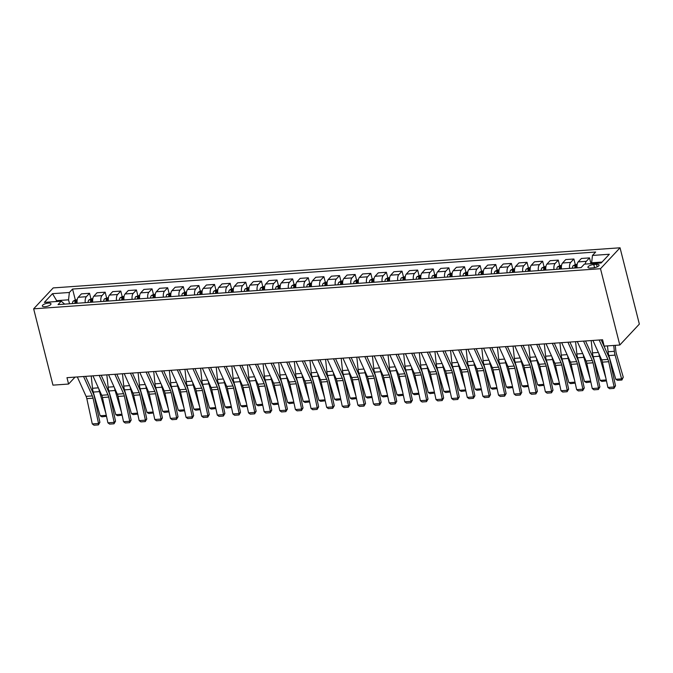 <?xml version="1.0" encoding="UTF-8"?>
<svg xmlns="http://www.w3.org/2000/svg" width="673" height="673" viewBox="0 0 673 673"><rect width="100%" height="100%" fill="white"/><g stroke="black" fill="none" stroke-linecap="round" stroke-linejoin="round"><path stroke-width="1.01" d="M44.973 306.711A4.467 1.514 -14.2 0 0 50.988 303.809A4.467 1.514 -14.2 0 0 48.355 303.094A4.467 1.514 -14.2 0 0 42.332 305.996A4.467 1.514 -14.2 0 0 44.973 306.711M620.043 247.79L53.201 287.918L33.65 308.831L600.493 268.712L620.043 247.79L639.35 324.1L619.799 345.022L600.493 268.712M619.799 345.022L604.177 346.124L602.571 339.764L66.972 377.679L68.587 384.039L75.056 377.107M596.522 264.346L593.771 264.539A4.324 1.464 -14.2 0 0 587.941 267.349A4.324 1.464 -14.2 0 0 590.49 268.047L593.241 267.854A4.324 1.464 -14.2 0 0 599.071 265.036A4.324 1.464 -14.2 0 0 596.522 264.346L597.153 266.861M602.041 262.058L591.634 262.79L592.459 255.446L595.655 252.022L72.558 289.054L75.334 299.99M592.459 255.446L609.334 254.251L601.199 262.958L584.324 264.153L581.127 267.576L58.029 304.6L61.226 301.184L44.359 302.379L52.494 293.672L69.369 292.477L72.558 289.054M68.587 384.039L52.957 385.141L33.65 308.831M61.226 301.184L64.658 304.129M56.877 301.487L56.667 300.663L55.825 301.563M591.845 263.623L591.634 262.79M69.546 303.784L68.537 299.822L56.667 300.663L52.494 293.672M585.241 264.085A5.577 2.448 -94 0 1 586.309 261.317L589.506 257.894L590.928 263.496M76.049 302.842L76.175 303.321M77.134 303.245A5.577 2.448 -94 0 1 78.219 297.281L81.416 293.865L89.534 293.285L90.956 298.888M91.679 301.74L91.797 302.211M92.756 302.143A5.577 2.448 -94 0 1 93.841 296.179L97.038 292.755L105.165 292.183L106.578 297.777M107.301 300.629L107.419 301.109M108.378 301.041A5.577 2.448 -94 0 1 109.463 295.077L112.66 291.653L120.787 291.081L122.2 296.675M122.923 299.527L123.041 299.998M124 299.931A5.577 2.448 -94 0 1 125.085 293.966L128.282 290.543L136.409 289.97L137.83 295.565M138.545 298.417L138.672 298.896M139.631 298.829A5.577 2.448 -94 0 1 140.716 292.864L143.913 289.44L152.031 288.868L153.452 294.463M154.176 297.315L154.294 297.786M155.253 297.718A5.577 2.448 -94 0 1 156.338 291.754L159.535 288.33L167.661 287.758L169.074 293.361M169.798 296.204L169.916 296.684M170.875 296.616A5.577 2.448 -94 0 1 171.96 290.652L175.157 287.228L183.283 286.656L184.696 292.25M185.42 295.102L185.538 295.573M186.497 295.506A5.577 2.448 -94 0 1 187.582 289.541L190.779 286.126L198.905 285.545L200.327 291.148M201.042 294L201.168 294.471M202.127 294.404A5.577 2.448 -94 0 1 203.212 288.439L206.409 285.016L214.527 284.443L215.949 290.038M216.672 292.89L216.79 293.361M217.749 293.293A5.577 2.448 -94 0 1 218.834 287.329L222.031 283.913L230.158 283.333L231.571 288.936M232.294 291.788L232.412 292.259M233.371 292.191A5.577 2.448 -94 0 1 234.456 286.227L237.653 282.803L245.78 282.231L247.193 287.825M247.916 290.677L248.034 291.148M248.993 291.081A5.577 2.448 -94 0 1 250.078 285.116L253.275 281.701L261.402 281.121L262.823 286.723M263.538 289.575L263.665 290.046M264.624 289.979A5.577 2.448 -94 0 1 265.709 284.014L268.906 280.591L277.024 280.018L278.445 285.613M279.169 288.465L279.287 288.936M280.246 288.868A5.577 2.448 -94 0 1 281.331 282.904L284.528 279.488L292.654 278.908L294.067 284.511M294.791 287.363L294.909 287.834M295.868 287.766A5.577 2.448 -94 0 1 296.953 281.802L300.15 278.378L308.276 277.806L309.689 283.4M310.413 286.252L310.531 286.723M311.49 286.656A5.577 2.448 -94 0 1 312.575 280.691L315.772 277.276L323.898 276.696L325.32 282.298M326.035 285.15L326.161 285.621M327.12 285.554A5.577 2.448 -94 0 1 328.205 279.589L331.402 276.166L339.52 275.594L340.942 281.188M341.665 284.04L341.783 284.519M342.742 284.443A5.577 2.448 -94 0 1 343.827 278.479L347.024 275.064L355.151 274.483L356.564 280.086M357.287 282.938L357.405 283.409M358.364 283.341A5.577 2.448 -94 0 1 359.449 277.377L362.646 273.953L370.773 273.381L372.186 278.975M372.909 281.827L373.027 282.307M373.986 282.239A5.577 2.448 -94 0 1 375.071 276.267L378.268 272.851L386.395 272.279L387.816 277.873M388.531 280.725L388.658 281.196M389.617 281.129A5.577 2.448 -94 0 1 390.702 275.164L393.898 271.741L402.017 271.169L403.438 276.763M404.162 279.615L404.28 280.094M405.239 280.027A5.577 2.448 -94 0 1 406.324 274.062L409.521 270.639L417.647 270.066L419.06 275.661M419.784 278.513L419.902 278.984M420.861 278.916A5.577 2.448 -94 0 1 421.946 272.952L425.143 269.528L433.269 268.956L434.682 274.55M435.406 277.402L435.524 277.882M436.483 277.814A5.577 2.448 -94 0 1 437.568 271.85L440.765 268.426L448.891 267.854L450.313 273.448M451.028 276.3L451.154 276.771M452.113 276.704A5.577 2.448 -94 0 1 453.198 270.739L456.395 267.324L464.513 266.744L465.935 272.346M466.658 275.19L466.776 275.669M467.735 275.602A5.577 2.448 -94 0 1 468.82 269.637L472.017 266.214L480.143 265.642L481.557 271.236M482.28 274.088L482.398 274.559M483.357 274.491A5.577 2.448 -94 0 1 484.442 268.527L487.639 265.112L495.765 264.531L497.179 270.134M497.902 272.986L498.02 273.457M498.979 273.389A5.577 2.448 -94 0 1 500.064 267.425L503.261 264.001L511.387 263.429L512.809 269.023M513.524 271.875L513.65 272.346M514.609 272.279A5.577 2.448 -94 0 1 515.695 266.315L518.891 262.899L527.009 262.319L528.431 267.921M529.155 270.773L529.272 271.244M530.231 271.177A5.577 2.448 -94 0 1 531.317 265.212L534.513 261.789L542.64 261.217L544.053 266.811M544.777 269.663L544.894 270.134M545.853 270.066A5.577 2.448 -94 0 1 546.939 264.102L550.135 260.687L558.262 260.106L559.675 265.709M560.399 268.561L560.516 269.032M561.475 268.964A5.577 2.448 -94 0 1 562.561 263L565.757 259.576L573.884 259.004L575.306 264.598M576.021 267.45L576.147 267.921M577.106 267.854A5.577 2.448 -94 0 1 578.191 261.89L581.388 258.474L589.506 257.894M569.602 268.384A5.577 2.448 -94 0 1 570.687 262.42L573.884 259.004M553.98 269.494A5.577 2.448 -94 0 1 555.065 263.53L558.262 260.106M538.358 270.596A5.577 2.448 -94 0 1 539.443 264.632L542.64 261.217M522.728 271.707A5.577 2.448 -94 0 1 523.813 265.742L527.009 262.319M507.106 272.809A5.577 2.448 -94 0 1 508.191 266.844L511.387 263.429M491.483 273.919A5.577 2.448 -94 0 1 492.569 267.955L495.765 264.531M475.861 275.021A5.577 2.448 -94 0 1 476.947 269.057L480.143 265.642M460.231 276.132A5.577 2.448 -94 0 1 461.316 270.167L464.513 266.744M444.609 277.234A5.577 2.448 -94 0 1 445.694 271.269L448.891 267.854M428.987 278.344A5.577 2.448 -94 0 1 430.072 272.38L433.269 268.956M413.365 279.446A5.577 2.448 -94 0 1 414.45 273.482L417.647 270.066M397.735 280.557A5.577 2.448 -94 0 1 398.82 274.592L402.017 271.169M382.113 281.659A5.577 2.448 -94 0 1 383.198 275.694L386.395 272.279M366.491 282.769A5.577 2.448 -94 0 1 367.576 276.805L370.773 273.381M350.869 283.871A5.577 2.448 -94 0 1 351.954 277.907L355.151 274.483M335.238 284.982A5.577 2.448 -94 0 1 336.323 279.017L339.52 275.594M319.616 286.084A5.577 2.448 -94 0 1 320.701 280.119L323.898 276.696M303.994 287.194A5.577 2.448 -94 0 1 305.079 281.221L308.276 277.806M288.372 288.296A5.577 2.448 -94 0 1 289.457 282.332L292.654 278.908M272.742 289.398A5.577 2.448 -94 0 1 273.827 283.434L277.024 280.018M257.12 290.509A5.577 2.448 -94 0 1 258.205 284.544L261.402 281.121M241.498 291.611A5.577 2.448 -94 0 1 242.583 285.646L245.78 282.231M225.876 292.721A5.577 2.448 -94 0 1 226.961 286.757L230.158 283.333M210.245 293.823A5.577 2.448 -94 0 1 211.33 287.859L214.527 284.443M194.623 294.934A5.577 2.448 -94 0 1 195.708 288.969L198.905 285.545M179.001 296.036A5.577 2.448 -94 0 1 180.086 290.071L183.283 286.656M163.379 297.146A5.577 2.448 -94 0 1 164.464 291.182L167.661 287.758M147.749 298.248A5.577 2.448 -94 0 1 148.834 292.284L152.031 288.868M132.127 299.359A5.577 2.448 -94 0 1 133.212 293.394L136.409 289.97M116.505 300.461A5.577 2.448 -94 0 1 117.59 294.496L120.787 291.081M100.883 301.571A5.577 2.448 -94 0 1 101.968 295.607L105.165 292.183M85.252 302.673A5.577 2.448 -94 0 1 86.337 296.709L89.534 293.285M69.369 292.477L68.537 299.822M599.163 340.008L607.938 359.424A6.974 3.062 -94 0 1 608.67 361.704L614.129 386.983L615.501 385.806L610.041 360.518A10.457 4.593 86 0 0 608.947 357.102L601.166 339.865M592.921 340.445L601.687 359.862A6.974 3.062 -94 0 1 602.419 362.141L607.879 387.429L614.129 386.983L613.969 388.405L609.595 388.708L607.879 387.429M615.501 385.806L613.969 388.405M615.77 379.278L622.02 378.84L623.274 377.2L621.928 380.009L617.545 380.321L615.77 379.278L608.829 355.571A10.457 4.593 -94 0 1 608.098 351.76L607.483 345.888M621.928 380.009L615.08 355.125A10.457 4.593 -94 0 1 614.348 351.323L613.734 345.451M615.265 345.342L615.854 350.953A6.974 3.062 86 0 0 616.342 353.485L623.274 377.2M591.777 263.353L590.507 263.715M583.541 341.11L592.316 360.526A6.974 3.062 -94 0 1 593.039 362.806L598.507 388.094L599.879 386.916L594.419 361.628A10.457 4.593 86 0 0 593.325 358.204L585.535 340.967M577.291 341.556L586.065 360.972A6.974 3.062 -94 0 1 586.789 363.252L592.257 388.54L598.507 388.094L598.347 389.507L593.973 389.818L592.257 388.54M599.879 386.916L598.347 389.507M567.919 342.221L576.685 361.637A6.974 3.062 -94 0 1 577.417 363.916L582.885 389.196L584.257 388.018L578.797 362.73A10.457 4.593 86 0 0 577.695 359.315L569.913 342.077M561.669 342.658L570.435 362.074A6.974 3.062 -94 0 1 571.167 364.354L576.635 389.642L582.885 389.196L582.725 390.618L578.351 390.92L576.635 389.642M584.257 388.018L582.725 390.618M552.297 343.323L561.063 362.739A6.974 3.062 -94 0 1 561.795 365.018L567.255 390.306L568.635 389.129L563.166 363.841A10.457 4.593 86 0 0 562.073 360.417L554.291 343.18M546.047 343.768L554.813 363.184A6.974 3.062 -94 0 1 555.545 365.464L561.004 390.744L567.255 390.306L567.103 391.72L562.729 392.031L561.004 390.744M568.635 389.129L567.103 391.72M577.156 264.388L575.474 264.506L573.169 265.726A3.693 1.624 86 0 0 572.42 268.191M606.466 380.893L601.923 381.423L600.139 380.388L593.207 356.673A10.457 4.593 -94 0 1 592.476 352.871L591.188 340.572M605.893 378.243L599.458 356.236A10.457 4.593 -94 0 1 598.886 353.661M576.29 267.913A3.693 1.624 -94 0 1 576.685 266.037L575.188 266.138A3.693 1.624 86 0 0 574.792 268.022M600.139 380.388L606.264 379.951M606.356 380.388L606.297 381.111M561.534 265.499L559.852 265.616L557.547 266.836A3.693 1.624 86 0 0 556.798 269.293M590.844 382.003L586.301 382.533L584.517 381.49L577.585 357.784A10.457 4.593 -94 0 1 576.854 353.973L575.566 341.674M590.271 379.353L583.836 357.338A10.457 4.593 -94 0 1 583.264 354.772M560.668 269.023A3.693 1.624 -94 0 1 561.063 267.139L559.566 267.248A3.693 1.624 86 0 0 559.17 269.124M584.517 381.49L590.642 381.061M590.734 381.49L590.675 382.222M545.904 266.601L544.23 266.718L541.916 267.938A3.693 1.624 86 0 0 541.168 270.403M575.222 383.105L570.679 383.635L568.895 382.601L561.963 358.886A10.457 4.593 -94 0 1 561.223 355.083L559.944 342.784M574.649 380.455L568.205 358.448A10.457 4.593 -94 0 1 567.633 355.874M545.046 270.125A3.693 1.624 -94 0 1 545.441 268.249L543.935 268.35A3.693 1.624 86 0 0 543.548 270.235M568.895 382.601L575.02 382.163M575.112 382.592L575.053 383.324M536.667 344.433L545.441 363.849A6.974 3.062 -94 0 1 546.173 366.129L551.633 391.408L553.004 390.231L547.544 364.943A10.457 4.593 86 0 0 546.451 361.527L538.669 344.29M530.425 344.87L539.191 364.286A6.974 3.062 -94 0 1 539.923 366.566L545.382 391.854L551.633 391.408L551.473 392.822L547.099 393.133L545.382 391.854M553.004 390.231L551.473 392.822M530.282 267.711L528.599 267.829L526.294 269.049A3.693 1.624 86 0 0 525.546 271.505M559.6 384.216L555.048 384.746L553.273 383.703L546.333 359.996A10.457 4.593 -94 0 1 545.601 356.185L544.322 343.886M559.019 381.566L552.583 359.55A10.457 4.593 -94 0 1 552.011 356.976M529.424 271.236A3.693 1.624 -94 0 1 529.811 269.351L528.313 269.461A3.693 1.624 86 0 0 527.918 271.337M553.273 383.703L559.389 383.274M559.482 383.703L559.431 384.434M521.045 345.535L529.819 364.951A6.974 3.062 -94 0 1 530.543 367.231L536.011 392.519L537.382 391.341L531.922 366.053A10.457 4.593 86 0 0 530.829 362.629L523.039 345.392M514.795 345.981L523.569 365.397A6.974 3.062 -94 0 1 524.292 367.677L529.76 392.956L536.011 392.519L535.851 393.932L531.477 394.243L529.76 392.956M537.382 391.341L535.851 393.932M505.423 346.645L514.189 366.053A6.974 3.062 -94 0 1 514.921 368.341L520.38 393.621L521.76 392.443L516.3 367.155A10.457 4.593 86 0 0 515.198 363.74L507.417 346.502M499.173 347.083L507.938 366.499A6.974 3.062 -94 0 1 508.67 368.779L514.138 394.067L520.38 393.621L520.229 395.034L515.855 395.345L514.138 394.067M521.76 392.443L520.229 395.034M489.801 347.748L498.567 367.164A6.974 3.062 -94 0 1 499.299 369.443L504.758 394.731L506.138 393.545L500.67 368.266A10.457 4.593 86 0 0 499.576 364.842L491.795 347.605M483.55 348.193L492.316 367.609A6.974 3.062 -94 0 1 493.048 369.889L498.508 395.169L504.758 394.731L504.607 396.145L500.232 396.456L498.508 395.169M506.138 393.545L504.607 396.145M474.171 348.858L482.945 368.266A6.974 3.062 -94 0 1 483.677 370.554L489.136 395.833L490.508 394.656L485.048 369.368A10.457 4.593 86 0 0 483.954 365.952L476.173 348.715M467.928 349.295L476.694 368.711A6.974 3.062 -94 0 1 477.426 370.991L482.886 396.279L489.136 395.833L488.977 397.247L484.602 397.558L482.886 396.279M490.508 394.656L488.977 397.247M458.549 349.96L467.323 369.376A6.974 3.062 -94 0 1 468.046 371.656L473.514 396.944L474.886 395.758L469.426 370.478A10.457 4.593 86 0 0 468.332 367.054L460.542 349.817M452.298 350.406L461.072 369.814A6.974 3.062 -94 0 1 461.796 372.102L467.264 397.381L473.514 396.944L473.355 398.357L468.98 398.668L467.264 397.381M474.886 395.758L473.355 398.357M514.66 268.813L512.977 268.931L510.672 270.151A3.693 1.624 86 0 0 509.924 272.615M543.969 385.318L539.426 385.848L537.643 384.813L530.711 361.098A10.457 4.593 -94 0 1 529.979 357.296L528.692 344.997M543.397 382.668L536.961 360.661A10.457 4.593 -94 0 1 536.389 358.086M513.793 272.338A3.693 1.624 -94 0 1 514.189 270.462L512.691 270.563A3.693 1.624 86 0 0 512.296 272.447M537.643 384.813L543.767 384.376M543.86 384.805L543.801 385.536M499.038 269.923L497.355 270.041L495.05 271.261A3.693 1.624 86 0 0 494.302 273.718M528.347 386.428L523.804 386.958L522.021 385.915L515.089 362.209A10.457 4.593 -94 0 1 514.357 358.398L513.07 346.099M527.775 383.778L521.339 361.763A10.457 4.593 -94 0 1 520.767 359.189M498.171 273.448A3.693 1.624 -94 0 1 498.567 271.564L497.069 271.673A3.693 1.624 86 0 0 496.674 273.549M522.021 385.915L528.145 385.486M528.238 385.915L528.179 386.647M483.407 271.026L481.733 271.143L479.42 272.363A3.693 1.624 86 0 0 478.671 274.828M512.725 387.53L508.182 388.06L506.399 387.025L499.467 363.311A10.457 4.593 -94 0 1 498.727 359.508L497.448 347.209M512.153 384.88L505.709 362.873A10.457 4.593 -94 0 1 505.137 360.299M482.549 274.55A3.693 1.624 -94 0 1 482.945 272.674L481.439 272.775A3.693 1.624 86 0 0 481.052 274.66M506.399 387.025L512.523 386.588M512.616 387.017L512.557 387.749M467.785 272.136L466.103 272.254L463.798 273.474A3.693 1.624 86 0 0 463.049 275.93M497.103 388.641L492.552 389.171L490.777 388.128L483.837 364.421A10.457 4.593 -94 0 1 483.105 360.61L481.826 348.311M496.523 385.991L490.087 363.975A10.457 4.593 -94 0 1 489.515 361.401M466.927 275.661A3.693 1.624 -94 0 1 467.314 273.776L465.817 273.886A3.693 1.624 86 0 0 465.422 275.762M490.777 388.128L496.893 387.698M496.985 388.128L496.935 388.859M452.163 273.238L450.481 273.356L448.176 274.576A3.693 1.624 86 0 0 447.427 277.04M481.473 389.743L476.93 390.273L475.146 389.238L468.215 365.523A10.457 4.593 -94 0 1 467.483 361.712L466.196 349.422M480.901 387.093L474.465 365.086A10.457 4.593 -94 0 1 473.893 362.511M451.297 276.763A3.693 1.624 -94 0 1 451.692 274.887L450.195 274.988A3.693 1.624 86 0 0 449.8 276.872M475.146 389.238L481.271 388.801M481.363 389.23L481.304 389.961M442.927 351.07L451.692 370.478A6.974 3.062 -94 0 1 452.424 372.758L457.884 398.046L459.264 396.868L453.804 371.58A10.457 4.593 86 0 0 452.702 368.156L444.92 350.927M436.676 351.508L445.442 370.924A6.974 3.062 -94 0 1 446.174 373.204L451.642 398.492L457.884 398.046L457.733 399.459L453.358 399.77L451.642 398.492M459.264 396.868L457.733 399.459M436.541 274.34L432.554 275.686A3.693 1.624 86 0 0 431.805 278.142M465.851 390.853L461.308 391.375L459.524 390.34L452.593 366.634A10.457 4.593 -94 0 1 451.861 362.823L450.574 350.524M465.279 388.203L458.843 366.188A10.457 4.593 -94 0 1 458.271 363.613M435.675 277.865A3.693 1.624 -94 0 1 436.07 275.989L434.573 276.098A3.693 1.624 86 0 0 434.178 277.974M459.524 390.34L465.649 389.911M465.741 390.34L465.682 391.072M427.305 352.172L436.07 371.589A6.974 3.062 -94 0 1 436.802 373.868L442.262 399.156L443.642 397.97L438.173 372.691A10.457 4.593 86 0 0 437.08 369.267L429.298 352.029M421.054 352.618L429.82 372.026A6.974 3.062 -94 0 1 430.552 374.314L436.011 399.594L442.262 399.156L442.111 400.57L437.736 400.881L436.011 399.594M443.642 397.97L442.111 400.57M420.911 275.45L419.237 275.568L416.924 276.788A3.693 1.624 86 0 0 416.175 279.253M450.229 391.955L445.686 392.485L443.902 391.45L436.97 367.736A10.457 4.593 -94 0 1 436.23 363.925L434.951 351.634M449.657 389.305L443.213 367.298A10.457 4.593 -94 0 1 442.641 364.724M420.053 278.975A3.693 1.624 -94 0 1 420.448 277.091L418.943 277.2A3.693 1.624 86 0 0 418.556 279.085M443.902 391.45L450.027 391.013M450.119 391.442L450.06 392.174M411.674 353.275L420.448 372.691A6.974 3.062 -94 0 1 421.18 374.97L426.64 400.258L428.011 399.081L422.551 373.793A10.457 4.593 86 0 0 421.458 370.369L413.676 353.14M405.432 353.72L414.198 373.136A6.974 3.062 -94 0 1 414.93 375.416L420.389 400.704L426.64 400.258L426.48 401.672L422.106 401.983L420.389 400.704M428.011 399.081L426.48 401.672M405.289 276.553L401.301 277.899A3.693 1.624 86 0 0 400.553 280.355M434.607 393.066L430.055 393.587L428.28 392.552L421.34 368.846A10.457 4.593 -94 0 1 420.608 365.035L419.329 352.736M434.026 390.416L427.591 368.4A10.457 4.593 -94 0 1 427.019 365.826M404.431 280.077A3.693 1.624 -94 0 1 404.818 278.201L403.32 278.311A3.693 1.624 86 0 0 402.925 280.187M428.28 392.552L434.396 392.123M434.489 392.552L434.43 393.284M396.052 354.385L404.826 373.801A6.974 3.062 -94 0 1 405.55 376.081L411.018 401.369L412.389 400.183L406.929 374.903A10.457 4.593 86 0 0 405.836 371.479L398.046 354.242M389.802 354.831L398.576 374.238A6.974 3.062 -94 0 1 399.299 376.518L404.767 401.806L411.018 401.369L410.858 402.782L406.484 403.093L404.767 401.806M412.389 400.183L410.858 402.782M389.667 277.663L387.985 277.781L385.679 279.001A3.693 1.624 86 0 0 384.931 281.457M418.976 394.168L414.433 394.698L412.65 393.663L405.718 369.948A10.457 4.593 -94 0 1 404.986 366.137L403.699 353.847M418.404 391.518L411.969 369.502A10.457 4.593 -94 0 1 411.396 366.936M388.801 281.188A3.693 1.624 -94 0 1 389.196 279.303L387.698 279.413A3.693 1.624 86 0 0 387.303 281.289M412.65 393.663L418.774 393.225M418.867 393.655L418.808 394.386M380.43 355.487L389.196 374.903A6.974 3.062 -94 0 1 389.928 377.183L395.388 402.471L396.767 401.293L391.307 376.005A10.457 4.593 86 0 0 390.205 372.581L382.424 355.352M374.18 355.933L382.945 375.349A6.974 3.062 -94 0 1 383.677 377.629L389.145 402.917L395.388 402.471L395.236 403.884L390.862 404.195L389.145 402.917M396.767 401.293L395.236 403.884M374.045 278.765L372.362 278.883L370.057 280.103A3.693 1.624 86 0 0 369.309 282.567M403.354 395.27L398.811 395.8L397.028 394.765L390.096 371.059A10.457 4.593 -94 0 1 389.364 367.248L388.077 354.949M402.782 392.628L396.347 370.613A10.457 4.593 -94 0 1 395.774 368.038M373.179 282.29A3.693 1.624 -94 0 1 373.574 280.414L372.076 280.523A3.693 1.624 86 0 0 371.681 282.399M397.028 394.765L403.152 394.328M403.245 394.765L403.186 395.497M364.808 356.597L373.574 376.014A6.974 3.062 -94 0 1 374.306 378.293L379.765 403.581L381.145 402.395L375.677 377.116A10.457 4.593 86 0 0 374.583 373.692L366.802 356.454M358.558 357.035L367.323 376.451A6.974 3.062 -94 0 1 368.055 378.731L373.515 404.019L379.765 403.581L379.614 404.995L375.24 405.306L373.515 404.019M381.145 402.395L379.614 404.995M358.415 279.875L356.74 279.993L354.427 281.213A3.693 1.624 86 0 0 353.678 283.67M387.732 396.38L383.189 396.91L381.406 395.867L374.474 372.161A10.457 4.593 -94 0 1 373.734 368.35L372.455 356.059M387.16 393.73L380.716 371.715A10.457 4.593 -94 0 1 380.144 369.149M357.556 283.4A3.693 1.624 -94 0 1 357.952 281.516L356.446 281.625A3.693 1.624 86 0 0 356.059 283.501M381.406 395.867L387.53 395.438M387.623 395.867L387.564 396.599M349.178 357.7L357.952 377.116A6.974 3.062 -94 0 1 358.684 379.395L364.143 404.683L365.515 403.506L360.055 378.218A10.457 4.593 86 0 0 358.961 374.794L351.18 357.565M342.936 358.145L351.701 377.561A6.974 3.062 -94 0 1 352.433 379.841L357.893 405.129L364.143 404.683L363.984 406.097L359.609 406.408L357.893 405.129M365.515 403.506L363.984 406.097M333.556 358.81L342.33 378.226A6.974 3.062 -94 0 1 343.053 380.506L348.521 405.794L349.893 404.608L344.433 379.32A10.457 4.593 86 0 0 343.339 375.904L335.549 358.667M327.305 359.247L336.079 378.663A6.974 3.062 -94 0 1 336.803 380.943L342.271 406.231L348.521 405.794L348.362 407.207L343.987 407.51L342.271 406.231M349.893 404.608L348.362 407.207M317.934 359.912L326.699 379.328A6.974 3.062 -94 0 1 327.431 381.608L332.891 406.896L334.271 405.718L328.811 380.43A10.457 4.593 86 0 0 327.709 377.006L319.927 359.777M311.683 360.358L320.449 379.774A6.974 3.062 -94 0 1 321.181 382.054L326.649 407.342L332.891 406.896L332.74 408.309L328.365 408.62L326.649 407.342M334.271 405.718L332.74 408.309M302.312 361.022L311.077 380.438A6.974 3.062 -94 0 1 311.809 382.718L317.269 407.998L318.649 406.82L313.181 381.532A10.457 4.593 86 0 0 312.087 378.117L304.305 360.879M296.061 361.46L304.827 380.876A6.974 3.062 -94 0 1 305.559 383.156L311.019 408.444L317.269 407.998L317.118 409.42L312.743 409.722L311.019 408.444M318.649 406.82L317.118 409.42M286.681 362.124L295.455 381.541A6.974 3.062 -94 0 1 296.187 383.82L301.647 409.108L303.018 407.931L297.559 382.643A10.457 4.593 86 0 0 296.465 379.219L288.683 361.981M280.431 362.57L289.205 381.986A6.974 3.062 -94 0 1 289.937 384.266L295.397 409.554L301.647 409.108L301.487 410.522L297.113 410.833L295.397 409.554M303.018 407.931L301.487 410.522M271.059 363.235L279.833 382.651A6.974 3.062 -94 0 1 280.557 384.931L286.025 410.21L287.396 409.033L281.937 383.745A10.457 4.593 86 0 0 280.843 380.329L273.053 363.092M264.809 363.672L273.583 383.088A6.974 3.062 -94 0 1 274.306 385.368L279.775 410.656L286.025 410.21L285.865 411.632L281.491 411.935L279.775 410.656M287.396 409.033L285.865 411.632M255.437 364.337L264.203 383.753A6.974 3.062 -94 0 1 264.935 386.033L270.395 411.321L271.774 410.143L266.315 384.855A10.457 4.593 86 0 0 265.212 381.431L257.431 364.194M249.187 364.783L257.952 384.199A6.974 3.062 -94 0 1 258.684 386.479L264.153 411.758L270.395 411.321L270.243 412.734L265.869 413.045L264.153 411.758M271.774 410.143L270.243 412.734M239.815 365.447L248.581 384.855A6.974 3.062 -94 0 1 249.313 387.143L254.773 412.423L256.152 411.245L250.684 385.957A10.457 4.593 86 0 0 249.59 382.542L241.809 365.304M233.565 365.885L242.33 385.301A6.974 3.062 -94 0 1 243.062 387.581L248.522 412.869L254.773 412.423L254.621 413.836L250.247 414.147L248.522 412.869M256.152 411.245L254.621 413.836M224.185 366.549L232.959 385.966A6.974 3.062 -94 0 1 233.691 388.245L239.151 413.533L240.522 412.356L235.062 387.068A10.457 4.593 86 0 0 233.968 383.644L226.187 366.406M217.934 366.995L226.708 386.411A6.974 3.062 -94 0 1 227.44 388.691L232.9 413.971L239.151 413.533L238.991 414.947L234.616 415.258L232.9 413.971M240.522 412.356L238.991 414.947M208.563 367.66L217.337 387.068A6.974 3.062 -94 0 1 218.06 389.356L223.529 414.635L224.9 413.458L219.44 388.17A10.457 4.593 86 0 0 218.346 384.754L210.556 367.517M202.312 368.097L211.086 387.513A6.974 3.062 -94 0 1 211.81 389.793L217.278 415.081L223.529 414.635L223.369 416.049L218.994 416.36L217.278 415.081M224.9 413.458L223.369 416.049M192.941 368.762L201.707 388.178A6.974 3.062 -94 0 1 202.438 390.458L207.898 415.746L209.278 414.56L203.818 389.28A10.457 4.593 86 0 0 202.716 385.856L194.934 368.619M186.69 369.208L195.456 388.615A6.974 3.062 -94 0 1 196.188 390.904L201.656 416.183L207.898 415.746L207.747 417.159L203.372 417.47L201.656 416.183M209.278 414.56L207.747 417.159M177.319 369.872L186.084 389.28A6.974 3.062 -94 0 1 186.816 391.56L192.276 416.848L193.656 415.67L188.188 390.382A10.457 4.593 86 0 0 187.094 386.958L179.312 369.729M171.068 370.31L179.834 389.726A6.974 3.062 -94 0 1 180.566 392.006L186.026 417.294L192.276 416.848L192.125 418.261L187.75 418.572L186.026 417.294M193.656 415.67L192.125 418.261M161.688 370.974L170.462 390.39A6.974 3.062 -94 0 1 171.194 392.67L176.654 417.958L178.025 416.772L172.566 391.493A10.457 4.593 86 0 0 171.472 388.069L163.69 370.831M155.438 371.42L164.212 390.828A6.974 3.062 -94 0 1 164.944 393.116L170.404 418.396L176.654 417.958L176.494 419.372L172.12 419.683L170.404 418.396M178.025 416.772L176.494 419.372M146.066 372.076L154.84 391.493A6.974 3.062 -94 0 1 155.564 393.772L161.032 419.06L162.403 417.883L156.944 392.595A10.457 4.593 86 0 0 155.85 389.171L148.06 371.942M139.816 372.522L148.59 391.938A6.974 3.062 -94 0 1 149.313 394.218L154.782 419.506L161.032 419.06L160.872 420.474L156.498 420.785L154.782 419.506M162.403 417.883L160.872 420.474M130.444 373.187L139.21 392.603A6.974 3.062 -94 0 1 139.942 394.883L145.402 420.171L146.781 418.985L141.322 393.705A10.457 4.593 86 0 0 140.22 390.281L132.438 373.044M124.194 373.633L132.96 393.04A6.974 3.062 -94 0 1 133.691 395.32L139.16 420.608L145.402 420.171L145.25 421.584L140.876 421.895L139.16 420.608M146.781 418.985L145.25 421.584M114.822 374.289L123.588 393.705A6.974 3.062 -94 0 1 124.32 395.985L129.78 421.273L131.159 420.095L125.691 394.807A10.457 4.593 86 0 0 124.598 391.383L116.816 374.154M108.572 374.735L117.338 394.151A6.974 3.062 -94 0 1 118.069 396.431L123.529 421.719L129.78 421.273L129.628 422.686L125.254 422.997L123.529 421.719M131.159 420.095L129.628 422.686M99.192 375.399L107.966 394.815A6.974 3.062 -94 0 1 108.698 397.095L114.158 422.383L115.529 421.197L110.069 395.917A10.457 4.593 86 0 0 108.976 392.494L101.194 375.256M92.941 375.837L101.716 395.253A6.974 3.062 -94 0 1 102.447 397.533L107.907 422.821L114.158 422.383L113.998 423.797L109.623 424.108L107.907 422.821M115.529 421.197L113.998 423.797M83.57 376.501L92.344 395.917A6.974 3.062 -94 0 1 93.067 398.197L98.536 423.485L99.907 422.308L94.447 397.02A10.457 4.593 86 0 0 93.354 393.596L85.564 376.367M77.319 376.947L86.094 396.363A6.974 3.062 -94 0 1 86.817 398.643L92.285 423.931L98.536 423.485L98.376 424.899L94.001 425.21L92.285 423.931M99.907 422.308L98.376 424.899M342.793 280.978L341.11 281.095L338.805 282.315A3.693 1.624 86 0 0 338.056 284.78M372.11 397.482L367.559 398.012L365.784 396.977L358.844 373.263A10.457 4.593 -94 0 1 358.112 369.46L356.833 357.161M371.53 394.832L365.094 372.825A10.457 4.593 -94 0 1 364.522 370.251M341.934 284.502A3.693 1.624 -94 0 1 342.321 282.626L340.824 282.727A3.693 1.624 86 0 0 340.429 284.612M365.784 396.977L371.9 396.54M371.992 396.977L371.933 397.709M327.171 282.088L325.488 282.206L323.183 283.426A3.693 1.624 86 0 0 322.434 285.882M356.48 398.593L351.937 399.123L350.153 398.079L343.222 374.373A10.457 4.593 -94 0 1 342.49 370.562L341.203 358.263M355.908 395.943L349.472 373.927A10.457 4.593 -94 0 1 348.9 371.361M326.304 285.613A3.693 1.624 -94 0 1 326.699 283.728L325.202 283.838A3.693 1.624 86 0 0 324.807 285.714M350.153 398.079L356.278 397.65M356.37 398.079L356.311 398.811M311.549 283.19L309.866 283.308L307.561 284.528A3.693 1.624 86 0 0 306.812 286.992M340.858 399.695L336.315 400.225L334.531 399.19L327.6 375.475A10.457 4.593 -94 0 1 326.868 371.673L325.581 359.374M340.286 397.045L333.85 375.038A10.457 4.593 -94 0 1 333.278 372.463M310.682 286.715A3.693 1.624 -94 0 1 311.077 284.839L309.58 284.94A3.693 1.624 86 0 0 309.185 286.824M334.531 399.19L340.656 398.752M340.748 399.19L340.689 399.913M295.918 284.3L294.244 284.418L291.931 285.638A3.693 1.624 86 0 0 291.182 288.094M325.236 400.805L320.693 401.335L318.909 400.292L311.978 376.586A10.457 4.593 -94 0 1 311.237 372.775L309.959 360.476M324.664 398.155L318.22 376.14A10.457 4.593 -94 0 1 317.648 373.574M295.06 287.825A3.693 1.624 -94 0 1 295.455 285.941L293.95 286.05A3.693 1.624 86 0 0 293.563 287.926M318.909 400.292L325.034 399.863M325.126 400.292L325.067 401.024M280.296 285.402L278.614 285.52L276.309 286.74A3.693 1.624 86 0 0 275.56 289.205M309.614 401.907L305.062 402.437L303.287 401.402L296.347 377.688A10.457 4.593 -94 0 1 295.615 373.885L294.337 361.586M309.033 399.257L302.598 377.25A10.457 4.593 -94 0 1 302.026 374.676M279.438 288.927A3.693 1.624 -94 0 1 279.825 287.051L278.328 287.152A3.693 1.624 86 0 0 277.932 289.037M303.287 401.402L309.403 400.965M309.496 401.394L309.437 402.126M264.674 286.513L262.992 286.631L260.687 287.851A3.693 1.624 86 0 0 259.938 290.307M293.983 403.018L289.44 403.548L287.657 402.504L280.725 378.798A10.457 4.593 -94 0 1 279.993 374.987L278.706 362.688M293.411 400.368L286.976 378.352A10.457 4.593 -94 0 1 286.404 375.786M263.808 290.038A3.693 1.624 -94 0 1 264.203 288.153L262.706 288.263A3.693 1.624 86 0 0 262.31 290.139M287.657 402.504L293.781 402.075M293.874 402.504L293.815 403.236M249.052 287.615L247.37 287.733L245.065 288.953A3.693 1.624 86 0 0 244.316 291.417M278.361 404.12L273.818 404.65L272.035 403.615L265.103 379.9A10.457 4.593 -94 0 1 264.371 376.098L263.084 363.799M277.789 401.47L271.354 379.463A10.457 4.593 -94 0 1 270.782 376.888M248.186 291.14A3.693 1.624 -94 0 1 248.581 289.264L247.084 289.365A3.693 1.624 86 0 0 246.688 291.249M272.035 403.615L278.159 403.177M278.252 403.607L278.193 404.338M233.422 288.725L231.748 288.843L229.434 290.063A3.693 1.624 86 0 0 228.685 292.519M262.739 405.23L258.196 405.76L256.413 404.717L249.473 381.011A10.457 4.593 -94 0 1 248.741 377.2L247.462 364.901M262.167 402.58L255.723 380.565A10.457 4.593 -94 0 1 255.151 377.99M232.564 292.25A3.693 1.624 -94 0 1 232.959 290.366L231.453 290.475A3.693 1.624 86 0 0 231.066 292.351M256.413 404.717L262.537 404.288M262.63 404.717L262.571 405.449M217.8 289.827L216.117 289.945L213.812 291.165A3.693 1.624 86 0 0 213.063 293.63M247.117 406.332L242.566 406.862L240.791 405.827L233.851 382.113A10.457 4.593 -94 0 1 233.119 378.31L231.84 366.011M246.537 403.682L240.101 381.675A10.457 4.593 -94 0 1 239.529 379.101M216.942 293.352A3.693 1.624 -94 0 1 217.329 291.476L215.831 291.577A3.693 1.624 86 0 0 215.436 293.462M240.791 405.827L246.907 405.39M246.999 405.819L246.941 406.551M202.178 290.938L200.495 291.056L198.19 292.275A3.693 1.624 86 0 0 197.441 294.732M231.487 407.443L226.944 407.973L225.161 406.929L218.229 383.223A10.457 4.593 -94 0 1 217.497 379.412L216.21 367.113M230.915 404.793L224.479 382.777A10.457 4.593 -94 0 1 223.907 380.203M201.311 294.463A3.693 1.624 -94 0 1 201.707 292.578L200.209 292.688A3.693 1.624 86 0 0 199.814 294.564M225.161 406.929L231.285 406.5M231.377 406.929L231.319 407.661M186.556 292.04L184.873 292.158L182.568 293.378A3.693 1.624 86 0 0 181.819 295.842M215.865 408.545L211.322 409.075L209.539 408.04L202.607 384.325A10.457 4.593 -94 0 1 201.875 380.523L200.588 368.224M215.293 405.895L208.857 383.888A10.457 4.593 -94 0 1 208.285 381.313M185.689 295.565A3.693 1.624 -94 0 1 186.084 293.689L184.587 293.79A3.693 1.624 86 0 0 184.192 295.674M209.539 408.04L215.663 407.602M215.755 408.031L215.696 408.763M170.925 293.142L166.938 294.488A3.693 1.624 86 0 0 166.189 296.944M200.243 409.655L195.7 410.185L193.917 409.142L186.976 385.436A10.457 4.593 -94 0 1 186.244 381.625L184.966 369.326M199.671 407.005L193.227 384.99A10.457 4.593 -94 0 1 192.655 382.415M170.067 296.667A3.693 1.624 -94 0 1 170.462 294.791L168.957 294.9A3.693 1.624 86 0 0 168.57 296.776M193.917 409.142L200.041 408.713M200.133 409.142L200.074 409.874M155.303 294.252L153.621 294.37L151.316 295.59A3.693 1.624 86 0 0 150.567 298.055M184.621 410.757L180.07 411.287L178.295 410.252L171.354 386.538A10.457 4.593 -94 0 1 170.622 382.727L169.344 370.436M184.04 408.107L177.605 386.1A10.457 4.593 -94 0 1 177.033 383.526M154.445 297.777A3.693 1.624 -94 0 1 154.832 295.901L153.335 296.002A3.693 1.624 86 0 0 152.939 297.887M178.295 410.252L184.41 409.815M184.503 410.244L184.444 410.976M139.681 295.354L135.694 296.7A3.693 1.624 86 0 0 134.945 299.157M168.99 411.868L164.448 412.389L162.664 411.354L155.732 387.648A10.457 4.593 -94 0 1 155 383.837L153.713 371.538M168.418 409.218L161.983 387.202A10.457 4.593 -94 0 1 161.411 384.628M138.815 298.879A3.693 1.624 -94 0 1 139.21 297.003L137.713 297.113A3.693 1.624 86 0 0 137.317 298.989M162.664 411.354L168.788 410.925M168.881 411.354L168.822 412.086M124.059 296.465L122.377 296.583L120.072 297.803A3.693 1.624 86 0 0 119.323 300.259M153.368 412.97L148.826 413.5L147.042 412.465L140.11 388.75A10.457 4.593 -94 0 1 139.378 384.939L138.091 372.649M152.796 410.32L146.361 388.304A10.457 4.593 -94 0 1 145.789 385.738M123.193 299.99A3.693 1.624 -94 0 1 123.588 298.105L122.091 298.215A3.693 1.624 86 0 0 121.695 300.099M147.042 412.465L153.166 412.027M153.259 412.456L153.2 413.188M108.429 297.567L104.441 298.913A3.693 1.624 86 0 0 103.692 301.369M137.746 414.08L133.204 414.602L131.42 413.567L124.48 389.86A10.457 4.593 -94 0 1 123.748 386.05L122.469 373.751M137.174 411.43L130.73 389.415A10.457 4.593 -94 0 1 130.158 386.84M107.571 301.092A3.693 1.624 -94 0 1 107.966 299.216L106.46 299.325A3.693 1.624 86 0 0 106.073 301.201M131.42 413.567L137.544 413.138M137.637 413.567L137.578 414.299M92.807 298.677L91.124 298.795L88.819 300.015A3.693 1.624 86 0 0 88.07 302.471M122.124 415.182L117.573 415.712L115.798 414.677L108.858 390.963A10.457 4.593 -94 0 1 108.126 387.152L106.847 374.861M121.544 412.532L115.108 390.517A10.457 4.593 -94 0 1 114.536 387.951M91.949 302.202A3.693 1.624 -94 0 1 92.336 300.318L90.838 300.427A3.693 1.624 86 0 0 90.443 302.303M115.798 414.677L121.914 414.24M122.006 414.669L121.948 415.401M77.185 299.779L75.502 299.897L73.197 301.117A3.693 1.624 86 0 0 72.448 303.582M106.494 416.284L101.951 416.814L100.168 415.779L93.236 392.065A10.457 4.593 -94 0 1 92.504 388.262L91.217 375.963M105.922 413.634L99.486 391.627A10.457 4.593 -94 0 1 98.914 389.053M76.318 303.304A3.693 1.624 -94 0 1 76.714 301.428L75.216 301.538A3.693 1.624 86 0 0 74.821 303.414M100.168 415.779L106.292 415.342M106.384 415.779L106.326 416.511M578.191 261.89L586.309 261.317M562.561 263L570.687 262.42M546.939 264.102L555.065 263.53M531.317 265.212L539.443 264.632M515.695 266.315L523.813 265.742M500.064 267.425L508.191 266.844M484.442 268.527L492.569 267.955M468.82 269.637L476.947 269.057M453.198 270.739L461.316 270.167M437.568 271.85L445.694 271.269M421.946 272.952L430.072 272.38M406.324 274.062L414.45 273.482M390.702 275.164L398.82 274.592M375.071 276.267L383.198 275.694M359.449 277.377L367.576 276.805M343.827 278.479L351.954 277.907M328.205 279.589L336.323 279.017M312.575 280.691L320.701 280.119M296.953 281.802L305.079 281.221M281.331 282.904L289.457 282.332M265.709 284.014L273.827 283.434M250.078 285.116L258.205 284.544M234.456 286.227L242.583 285.646M218.834 287.329L226.961 286.757M203.212 288.439L211.33 287.859M187.582 289.541L195.708 288.969M171.96 290.652L180.086 290.071M156.338 291.754L164.464 291.182M140.716 292.864L148.834 292.284M125.085 293.966L133.212 293.394M109.463 295.077L117.59 294.496M93.841 296.179L101.968 295.607M78.219 297.281L86.337 296.709M594.562 267.669L593.771 264.539M607.938 359.424L601.687 359.862M608.67 361.704L602.419 362.141M608.829 355.571L615.08 355.125M608.098 351.76L614.348 351.323M592.316 360.526L586.065 360.972M593.039 362.806L586.789 363.252M576.685 361.637L570.435 362.074M577.417 363.916L571.167 364.354M561.063 362.739L554.813 363.184M561.795 365.018L555.545 365.464M577.03 265.431L573.228 265.7M593.207 356.673L599.458 356.236M592.476 352.871L598.339 352.45M575.651 267.963L575.188 266.138M561.408 266.533L557.606 266.802M577.585 357.784L583.836 357.338M576.854 353.973L582.717 353.561M560.02 269.065L559.566 267.248M545.786 267.644L541.975 267.913M561.963 358.886L568.205 358.448M561.223 355.083L567.095 354.663M544.398 270.176L543.935 268.35M545.441 363.849L539.191 364.286M546.173 366.129L539.923 366.566M530.156 268.746L526.353 269.015M546.333 359.996L552.583 359.55M545.601 356.185L551.465 355.773M528.776 271.278L528.313 269.461M529.819 364.951L523.569 365.397M530.543 367.231L524.292 367.677M514.189 366.053L507.938 366.499M514.921 368.341L508.67 368.779M498.567 367.164L492.316 367.609M499.299 369.443L493.048 369.889M482.945 368.266L476.694 368.711M483.677 370.554L477.426 370.991M467.323 369.376L461.072 369.814M468.046 371.656L461.796 372.102M514.534 269.856L510.731 270.125M530.711 361.098L536.961 360.661M529.979 357.296L535.843 356.875M513.154 272.388L512.691 270.563M498.912 270.958L495.109 271.227M515.089 362.209L521.339 361.763M514.357 358.398L520.221 357.986M497.524 273.49L497.069 271.673M483.29 272.06L479.479 272.329M499.467 363.311L505.709 362.873M498.727 359.508L504.599 359.088M481.902 274.592L481.439 272.775M467.659 273.171L463.857 273.44M483.837 364.421L490.087 363.975M483.105 360.61L488.968 360.198M466.28 275.703L465.817 273.886M452.037 274.273L448.235 274.542M468.215 365.523L474.465 365.086M467.483 361.712L473.346 361.3M450.658 276.805L450.195 274.988M451.692 370.478L445.442 370.924M452.424 372.758L446.174 373.204M436.415 275.383L432.613 275.652M452.593 366.634L458.843 366.188M451.861 362.823L457.724 362.411M435.027 277.915L434.573 276.098M436.07 371.589L429.82 372.026M436.802 373.868L430.552 374.314M420.793 276.485L416.982 276.754M436.97 367.736L443.213 367.298M436.23 363.925L442.102 363.513M419.405 279.017L418.943 277.2M420.448 372.691L414.198 373.136M421.18 374.97L414.93 375.416M405.163 277.596L401.36 277.865M421.34 368.846L427.591 368.4M420.608 365.035L426.472 364.623M403.783 280.128L403.32 278.311M404.826 373.801L398.576 374.238M405.55 376.081L399.299 376.518M389.541 278.698L385.738 278.967M405.718 369.948L411.969 369.502M404.986 366.137L410.85 365.725M388.161 281.23L387.698 279.413M389.196 374.903L382.945 375.349M389.928 377.183L383.677 377.629M373.919 279.808L370.116 280.077M390.096 371.059L396.347 370.613M389.364 367.248L395.228 366.827M372.531 282.34L372.076 280.523M373.574 376.014L367.323 376.451M374.306 378.293L368.055 378.731M358.297 280.91L354.486 281.179M374.474 372.161L380.716 371.715M373.734 368.35L379.606 367.938M356.909 283.442L356.446 281.625M357.952 377.116L351.701 377.561M358.684 379.395L352.433 379.841M342.33 378.226L336.079 378.663M343.053 380.506L336.803 380.943M326.699 379.328L320.449 379.774M327.431 381.608L321.181 382.054M311.077 380.438L304.827 380.876M311.809 382.718L305.559 383.156M295.455 381.541L289.205 381.986M296.187 383.82L289.937 384.266M279.833 382.651L273.583 383.088M280.557 384.931L274.306 385.368M264.203 383.753L257.952 384.199M264.935 386.033L258.684 386.479M248.581 384.855L242.33 385.301M249.313 387.143L243.062 387.581M232.959 385.966L226.708 386.411M233.691 388.245L227.44 388.691M217.337 387.068L211.086 387.513M218.06 389.356L211.81 389.793M201.707 388.178L195.456 388.615M202.438 390.458L196.188 390.904M186.084 389.28L179.834 389.726M186.816 391.56L180.566 392.006M170.462 390.39L164.212 390.828M171.194 392.67L164.944 393.116M154.84 391.493L148.59 391.938M155.564 393.772L149.313 394.218M139.21 392.603L132.96 393.04M139.942 394.883L133.691 395.32M123.588 393.705L117.338 394.151M124.32 395.985L118.069 396.431M107.966 394.815L101.716 395.253M108.698 397.095L102.447 397.533M92.344 395.917L86.094 396.363M93.067 398.197L86.817 398.643M342.666 282.021L338.864 282.29M358.844 373.263L365.094 372.825M358.112 369.46L363.975 369.04M341.287 284.553L340.824 282.727M327.044 283.123L323.242 283.392M343.222 374.373L349.472 373.927M342.49 370.562L348.353 370.15M325.665 285.655L325.202 283.838M311.422 284.233L307.62 284.502M327.6 375.475L333.85 375.038M326.868 371.673L332.731 371.252M310.034 286.765L309.58 284.94M295.8 285.335L291.989 285.604M311.978 376.586L318.22 376.14M311.237 372.775L317.109 372.362M294.412 287.867L293.95 286.05M280.17 286.446L276.367 286.715M296.347 377.688L302.598 377.25M295.615 373.885L301.479 373.465M278.79 288.978L278.328 287.152M264.548 287.548L260.745 287.817M280.725 378.798L286.976 378.352M279.993 374.987L285.857 374.575M263.168 290.08L262.706 288.263M248.926 288.658L245.123 288.927M265.103 379.9L271.354 379.463M264.371 376.098L270.235 375.677M247.538 291.19L247.084 289.365M233.304 289.76L229.493 290.029M249.473 381.011L255.723 380.565M248.741 377.2L254.613 376.787M231.916 292.292L231.453 290.475M217.673 290.871L213.871 291.14M233.851 382.113L240.101 381.675M233.119 378.31L238.982 377.889M216.294 293.394L215.831 291.577M202.051 291.973L198.249 292.242M218.229 383.223L224.479 382.777M217.497 379.412L223.36 379M200.672 294.505L200.209 292.688M186.429 293.075L182.627 293.344M202.607 384.325L208.857 383.888M201.875 380.523L207.738 380.102M185.041 295.607L184.587 293.79M170.807 294.185L166.997 294.454M186.976 385.436L193.227 384.99M186.244 381.625L192.116 381.212M169.419 296.717L168.957 294.9M155.177 295.287L151.375 295.556M171.354 386.538L177.605 386.1M170.622 382.727L176.486 382.314M153.797 297.819L153.335 296.002M139.555 296.398L135.753 296.667M155.732 387.648L161.983 387.202M155 383.837L160.864 383.425M138.175 298.93L137.713 297.113M123.933 297.5L120.131 297.769M140.11 388.75L146.361 388.304M139.378 384.939L145.242 384.527M122.545 300.032L122.091 298.215M108.311 298.61L104.5 298.879M124.48 389.86L130.73 389.415M123.748 386.05L129.62 385.637M106.923 301.142L106.46 299.325M92.681 299.712L88.878 299.981M108.858 390.963L115.108 390.517M108.126 387.152L113.989 386.739M91.301 302.244L90.838 300.427M77.058 300.823L73.256 301.092M93.236 392.065L99.486 391.627M92.504 388.262L98.367 387.841M75.679 303.355L75.216 301.538"/></g></svg>
